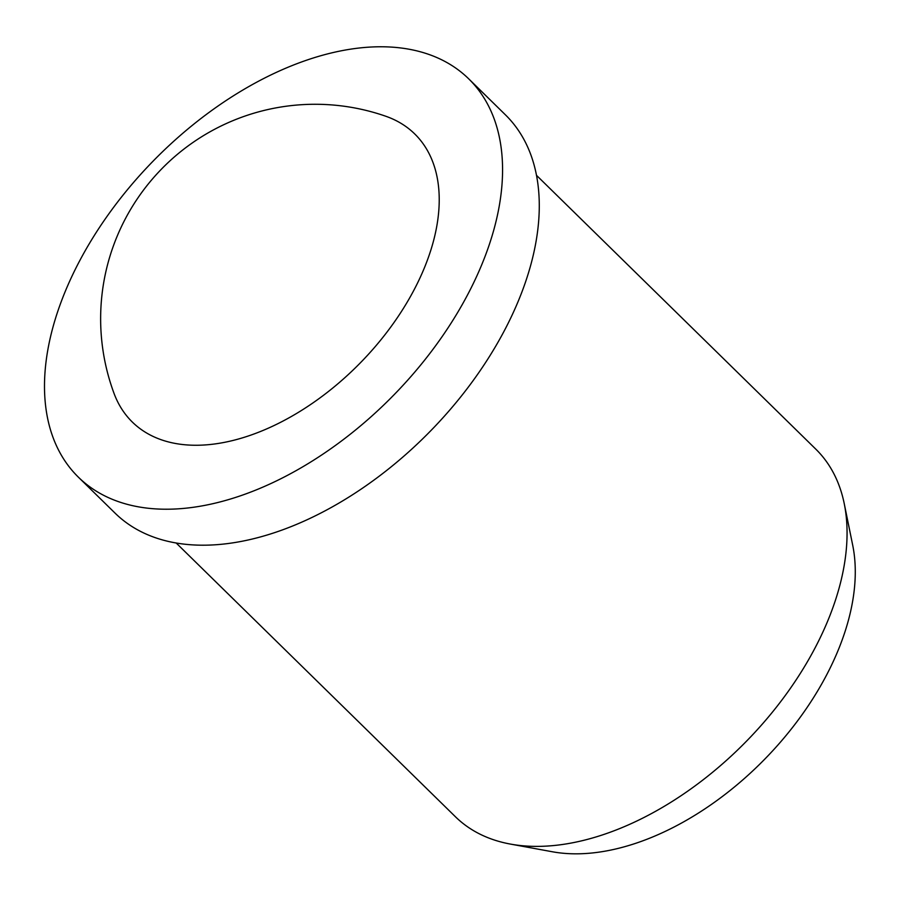 <?xml version="1.0" encoding="UTF-8"?>
<svg xmlns="http://www.w3.org/2000/svg" width="900" height="900" viewBox="0 0 900 900"><rect width="100%" height="100%" fill="white"/><g stroke="black" fill="none" stroke-linecap="round" stroke-linejoin="round"><path stroke-width="1.35" d="M114.052 393.435A214.493 214.493 0 0 1 385.785 116.246A201.724 121.399 134.4 0 1 433.091 242.482A201.724 121.399 134.4 0 1 273.656 425.723A201.724 121.399 134.4 0 1 114.052 393.446M78.334 477.124L115.031 513.101A278.843 167.816 -45.6 0 0 341.899 501.345A278.843 167.816 -45.6 0 0 530.798 264.87A278.843 167.816 -45.6 0 0 505.44 114.851L468.743 78.874A278.843 167.816 -45.6 0 0 241.875 90.619A278.843 167.816 -45.6 0 0 52.976 327.094A278.843 167.816 -45.6 0 0 78.334 477.124A278.843 167.816 -45.6 0 0 305.201 465.368A278.843 167.816 -45.6 0 0 494.089 228.893A278.843 167.816 -45.6 0 0 468.743 78.874M176.141 542.959L455.445 816.773A257.4 154.901 -45.6 0 0 510.401 844.076A257.4 154.901 -45.6 0 0 839.227 587.644A257.4 154.901 -45.6 0 0 844.222 503.561A257.4 154.901 -45.6 0 0 815.816 449.156L536.512 175.343M510.401 844.076L552.285 851.749A231.66 139.41 -45.6 0 0 848.227 620.955A231.66 139.41 -45.6 0 0 852.716 545.276L844.222 503.561"/></g></svg>
